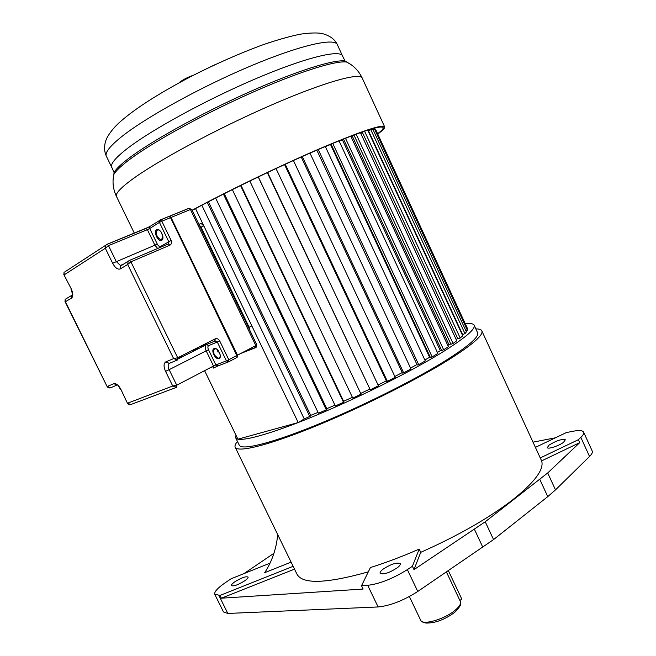 <?xml version="1.0" encoding="UTF-8"?>
<svg xmlns="http://www.w3.org/2000/svg" width="656" height="656" viewBox="0 0 656 656"><rect width="100%" height="100%" fill="white"/><g stroke="black" fill="none" stroke-linecap="round" stroke-linejoin="round"><path stroke-width="0.98" d="M535.435 447.359L566.325 432.583L572.77 431.304C578.805 430.147 582.397 430.377 583.545 432.001C584.225 433.222 583.323 435.018 580.847 437.38L578.387 439.692L579.732 442.644L547.703 472.96L485.227 521.774L414.002 569.629L420.717 552.336L419.184 549.105L412.403 566.267L407.36 569.605C392.903 578.641 379.685 583.881 367.704 585.324L361.513 585.751L370.402 567.555C385.908 562.684 402.169 556.534 419.184 549.105M555.443 437.79L533.041 442.152M475.838 328.91C478.962 328.869 480.914 329.419 481.701 330.575C484.185 334.667 472.681 344.712 447.179 360.718C413.411 381.612 356.659 409.705 311.001 427.999C265.237 446.351 236.611 452.837 235.078 446.982C234.692 445.654 235.488 443.817 237.464 441.463M420.717 552.336C457.544 535.968 487.974 518.642 512.016 500.348C534.476 482.545 544.341 469.384 541.626 460.873L579.732 442.644M578.387 439.692L540.265 457.929L541.626 460.873M540.265 457.929L481.947 331.116M273.946 553.279L243.942 573.623M235.34 447.531L296.709 573.647C301.678 584.447 325.54 583.848 368.303 571.852M235.807 438.06L239.145 444.94C240.662 450.59 268.386 444.276 312.51 426.58C356.536 408.934 411.214 381.882 443.891 361.694C468.646 346.179 479.839 336.43 477.47 332.444L474.239 325.433M465.539 323.785C470.229 323.211 473.058 323.605 474.017 324.958C476.281 328.697 464.981 338.242 440.127 353.592C407.327 373.576 352.584 400.603 308.599 418.421C264.516 436.289 236.939 442.931 235.57 437.577L235.98 435.231M214.848 594.492L223.475 611.933L227.804 613.45L378.102 606.956C390.181 605.767 403.407 600.601 417.774 591.458L493.558 539.593L547.768 496.633L555.493 489.884L589.547 456.469C591.983 454.042 592.844 452.164 592.13 450.844L583.684 432.304M412.403 566.267L414.002 569.629M563.52 442.324L565.324 439.774C561.848 438.848 556.452 440.602 549.146 445.039L547.276 447.622C547.85 449.499 559.027 445.875 563.52 442.324M270.042 563.143L231.068 578.789L225.541 582.52C217.89 587.792 214.274 591.679 214.692 594.18L220.039 595.427L221.408 598.198L294.511 569.137M277.685 534.558C276.422 548.605 272.092 561.306 264.696 572.68L291.1 562.126M293.134 566.308L220.039 595.427M234.963 581.716C232.437 583.463 231.256 584.75 231.412 585.562C233.479 586.538 237.882 584.98 244.622 580.888C247.115 579.15 248.28 577.879 248.107 577.083C246.025 576.124 241.646 577.665 234.963 581.716M221.408 598.198L363.112 589.063L361.513 585.751M383.252 569.047C380.841 570.884 379.799 572.294 380.119 573.287C383.325 574.845 389.016 573.032 397.183 567.858C399.553 566.03 400.57 564.636 400.234 563.676C397.003 562.143 391.345 563.93 383.252 569.047M448.392 570.728L461.767 599.002L459.922 600.519M204.606 370.673L237.898 439.192L298.218 422.546L195.521 208.583M201.827 205.238L304.253 418.954L298.218 422.546M304.253 418.954L310.919 415.879L208.452 201.769M310.682 415.371L318.029 412.378M215.627 198.063L318.422 413.206L326.327 409.861L327.016 409.172L224.245 193.668M326.786 408.688L334.945 405.162M232.339 189.609L335.323 405.957L343.531 402.3L343.842 401.767L240.998 185.312M343.621 401.3L352.387 397.306M249.821 180.999L352.756 398.085L361.054 394.207L258.3 176.899M360.759 393.395L369.59 389.164M267.312 172.61L370.263 389.803L378.438 385.802L276.012 168.518M378.069 385.015L386.335 380.865M284.556 164.558L386.556 381.341L387.384 381.325L395.215 377.307L293.412 160.507M394.838 376.487L402.259 372.575M301.202 156.997L402.489 373.067L403.67 372.87L410.968 368.943L309.985 153.11L316.832 150.175L309.985 153.11M410.558 368.073L416.962 364.506M316.815 150.126L417.208 365.039L418.708 364.662L425.285 360.923L325.302 146.493M424.842 359.98L430.164 356.995M339.004 140.81L437.847 353.445L432.14 356.905L430.369 357.446L331.018 144.099M437.355 352.379L441.496 350.091M343.473 139.015L441.677 350.468L443.669 349.779L448.392 346.68L350.788 136.161M447.81 345.409L450.754 343.924M354.609 134.718L353.978 135.062L450.91 344.261L453.075 343.449L456.732 340.759L360.415 132.594M456.068 339.316L457.781 338.627M457.921 338.931L460.192 338.02L462.751 335.798L367.795 130.265L364.564 131.167L362.358 132.332L457.921 338.931M462.628 334.585L464.965 333.601L466.4 331.87L372.879 129.24L370.771 129.585L368.475 130.757L462.628 334.585M465.932 330.87L467.367 330.23L467.695 329.017L375.601 129.371L373.174 129.88M467.252 328.049L375.888 129.986M362.448 132.52L360.784 133.398M354.076 135.275L351.026 136.678L352.338 136.218L448.934 344.605M343.547 139.17L339.127 141.081L342.391 139.826L440.266 350.517M331.05 144.172L325.351 146.6L330.509 144.492L429.565 357.184M467.367 330.23L374.609 129.166M464.965 333.601L370.771 129.585M460.192 338.02L364.564 131.167M453.075 343.449L356.134 134.144M443.669 349.779L345.466 138.227M432.14 356.905L332.74 143.377M418.708 364.662L318.234 149.511M403.67 372.87L302.277 156.522M387.384 381.325L285.253 164.238M370.263 389.803L267.615 172.462M361.054 394.207L258.226 176.94M343.531 402.3L240.539 185.541M326.327 409.861L223.409 194.094M309.878 416.716L207.28 202.384M192.134 210.207C229.026 190.355 281.235 165.189 320.981 148.149C361.891 130.888 383.145 123.828 384.728 126.985C384.867 128.199 382.612 130.503 377.954 133.898M377.815 133.594C381.546 130.765 383.334 128.814 383.194 127.748C381.587 124.632 360.447 131.667 319.767 148.855C280.268 165.812 228.534 190.773 192.208 210.363M193.11 75.342C187.755 77.203 183.254 79.507 179.596 82.262L193.126 75.383M215.398 64.493L198.227 72.8M268.681 42.763L270.149 42.271M176.161 387.466L130.634 404.596L127.715 403.145L172.733 386.023L176.669 387.278L176.743 385.211L172.733 386.023L165.558 371.362L169.141 369.672L176.743 385.211L213.52 366.023L206.156 350.845L169.141 369.672C167.805 366.573 167.829 364.49 169.207 363.408M116.924 385.138L110.298 387.893L107.371 386.425L113.873 383.686C116.202 383.235 118.564 385.162 120.958 389.475L127.6 403.62L129.388 404.793M228.755 361.759L236.849 357.512L237.005 355.437L170.527 217.661L161.827 221.211L171.126 240.457C171.97 242.654 171.544 244.237 169.838 245.221L168.444 243.925L129.15 260.547L128.109 261.416L127.674 264.499L130.897 261.818L177.702 357.758L173.61 358.602L177.628 359.906L177.702 357.758L215.152 338.89L215.029 341.013L217.284 342.006L208.739 345.581C207.698 346.261 207.624 347.647 208.501 349.738L215.865 364.925L218.087 365.876L228.354 361.932M65.206 299.316L65.001 301.53L65.436 301.727L65.206 299.316L65.854 298.931M64.739 271.961L107.125 244.319L105.706 245.295L105.313 248.271L64.288 274.79L64.034 272.42L63.845 274.61L71.184 288.738C73.185 293.339 73.308 296.446 71.537 298.078L65.436 301.727L107.281 386.909L109.142 388.09M177.325 360.029L169.33 363.35L165.804 361.874L173.61 358.602L127.674 264.499L120.335 268.886C117.777 269.796 115.218 267.919 112.643 263.253L105.313 248.271L108.478 245.623L116.243 261.498L120.392 265.45L121.155 265.352M145.894 228.419L147.789 229.51L108.478 245.623L107.125 244.319L146.034 228.419L147.387 229.674L154.906 245.18L157.26 244.024C158.375 246.049 159.515 246.845 160.687 246.418L171.126 240.457M237.111 357.315L237.119 355.372L228.788 359.734L219.678 340.882L217.284 342.006L226.402 360.849L228.788 359.734L228.641 361.817L226.402 360.849L215.865 364.925L213.52 366.023L213.38 368.073M256.209 347.196L255.643 347.664L255.832 345.597L256.693 344.621L256.209 347.196M191.806 209.535L190.453 209.526L171.044 217.448L237.497 355.183L237.144 357.282M199.219 224.951L201.048 227.115L249.149 327.27L249.682 330.025M198.899 224.286L201.105 223.483L203.844 225.926L251.83 325.901L249.149 327.27M214.405 341.276L214.176 340.808L214.971 341.038M204.951 344.802L201.663 346.245L204.951 344.802L204.434 345.458M201.663 346.245L204.287 345.138M485.227 521.774L493.558 539.593M482.89 547.375L474.477 529.441M407.36 569.605L417.774 591.458M547.768 496.633L539.904 479.569M547.703 472.96L555.493 489.884M589.547 456.469L580.847 437.38M378.102 606.956L367.704 585.324M218.924 595.5L227.804 613.45M409.36 596.534L420.652 620.182C422.21 625.709 444.547 619.371 455.157 610.219C459.495 606.554 461.234 603.643 460.389 601.511L460.438 604.512C459.061 605.996 463.284 602.716 455.362 611.802M384.58 126.674L362.35 78.384C361.079 71.889 324.851 81.779 271.158 105.149C217.546 128.437 157.768 160.605 132.332 179.268L132.045 179.473C119.941 188.428 114.8 194.192 116.62 196.759L134.341 233.2M348.656 63.156L345.056 61.024C334.281 59.081 295.569 71.217 247.771 92.644C200.006 114.037 150.937 141.368 128.592 158.465L128.305 158.686C120.679 164.541 115.932 169.141 114.062 172.495L113.882 174.389C115.743 171.085 120.433 166.542 127.953 160.761L128.223 160.556C150.577 143.434 200.096 115.85 248.378 94.193C296.701 72.496 335.839 60.155 346.647 62.082L350.206 64.099M342.416 55.703L337.471 44.969C335.429 37.253 300.538 44.903 250.059 66.24C199.654 87.494 144.017 118.416 120.548 137.555L120.146 137.883C108.994 147.092 104.452 153.315 106.526 156.563C102.541 148.313 105.509 140.015 107.896 136.251C110.774 131.348 114.931 126.477 120.36 121.639C135.251 108.511 158.719 93.505 190.757 76.604C214.947 64.296 238.431 53.89 261.219 45.387C275.512 40.393 288.394 36.679 299.866 34.243C309.017 32.898 316.249 32.62 321.538 33.39C329.451 35.375 334.691 39.065 337.241 44.469M114.062 172.495L111.905 167.649C109.929 164.607 114.71 158.506 126.255 149.355L126.534 149.133C150.38 130.413 206.05 99.843 256.176 78.54C306.393 57.154 340.858 49.052 342.67 56.244L345.056 61.024L346.647 62.082C353.461 65.395 358.627 70.676 362.137 77.908M213.389 368.073L217.825 365.982M209.871 367.926L213.692 366.45M213.585 366.171L212.224 366.696M237.308 356.61L170.65 217.62L168.945 216.48M218.997 358.57L219.284 358.43C222.54 356.684 217.439 346.868 214.143 348.541L213.856 348.689C210.65 350.484 215.693 360.169 218.997 358.57M219.678 340.882C218.497 338.89 216.988 338.225 215.152 338.89M169.838 245.221L130.897 261.818L129.494 260.473L120.401 266.065L120.335 268.886M178.03 358.963L206.492 344.597L215.029 341.013M165.804 361.874C163.574 363.391 163.492 366.548 165.558 371.362M71.537 298.078L71.619 295.454L72.176 294.888M117.203 385.023L113.873 383.686M120.958 389.475L127.576 403.579M170.601 217.628L169.822 216.71M170.65 217.62L169.158 216.398L169.674 216.185L171.044 217.448L170.617 217.653L237.07 355.38M160.269 219.949L168.789 216.488M160.08 220.022L161.827 221.211L159.433 222.384L159.457 220.539L160.08 220.022M168.19 243.958L168.895 243.056L168.731 241.621L159.433 222.384L149.74 228.518L157.26 244.024M161.737 240.317L162.007 240.121C165.132 237.71 159.769 227.402 156.612 229.731L156.341 229.944C153.283 232.396 158.572 242.572 161.737 240.317M129.289 260.489L166.837 244.606M168.092 243.999L167.674 244.245M160.687 246.418L160.892 247.132M122.713 264.671L120.401 266.065L120.392 265.45L123.877 263.966M112.643 263.253L154.906 245.18L157.653 248.509M106.953 244.327L149.773 226.697L149.74 228.518L147.789 229.51M150.035 226.402L146.083 228.337M63.87 274.651L71.184 288.738M156.645 229.715L157.514 229.985M217.185 349.582L218.194 352.116M217.415 349.779L218.333 352.018M162.286 239.284L160.982 239.834L161.753 239.76C162.967 234.512 161.811 231.207 158.285 229.838L157.063 230.256C155.669 234.381 156.973 237.57 160.982 239.834L161.852 239.661M214.553 348.754L214.323 348.877C212.741 352.78 214.11 355.888 218.432 358.201L219.383 357.946L220.285 356.265M216.505 348.976L214.586 348.738M150.388 226.189L160.449 219.94L169.158 216.398M208.501 349.738L206.156 350.845C204.828 347.705 204.943 345.622 206.492 344.597L208.739 345.581M212.946 366.319L213.544 366.089M240.9 353.404L255.643 347.664M237.111 355.363L255.832 345.597L190.453 209.526L188.715 208.378L169.494 216.193M203.844 225.926L201.048 227.115M182.36 356.782L180.9 356.142M193.028 350.033L194.578 350.616M197.251 349.263L197.538 347.762M207.157 344.318L206.747 343.121M181.023 357.454L178.088 357.561M193.528 349.787L194.914 350.443M196.62 349.582L197.53 348.221M197.202 349L195.062 350.074L197.013 349.238M206.082 344.81L205.713 343.646M205.607 343.703L205.976 344.859M200.605 347.573L199.883 346.581L200.588 347.582M199.924 346.557L200.654 347.549M205.927 344.884L205.558 343.728M200.031 346.507L200.761 347.491M201.835 346.95L201.064 345.991M446.449 572.048L460.389 601.511M454.706 612.36C444.661 619.699 435.059 623.257 425.892 623.052C422.907 622.429 421.201 621.544 420.767 620.404M369.049 129.691L369.336 130.314M116.383 196.283C113.037 189.051 112.209 181.753 113.882 174.389M106.526 156.563L111.635 167.1M210.059 367.827L213.684 366.425M70.93 288.943C72.431 292.912 72.66 295.085 71.619 295.454L65.206 299.325M65.026 301.571L107.256 386.86M117.727 385.056L120.655 389.566M217.046 349.468L218.112 352.149M219.842 357.471L219.03 358.16C222.433 356.7 217.792 348.287 215.299 348.615M169.182 216.373L189.084 208.288L191.806 209.526L256.693 344.621M256.02 347.27L242.704 352.461M201.105 223.483L198.948 224.393M178.94 357.126L179.621 357.126L177.825 358.037M197.456 347.803L196.685 349.427L194.602 350.165L197.292 348.803M205.549 343.728L205.91 344.892"/></g></svg>
